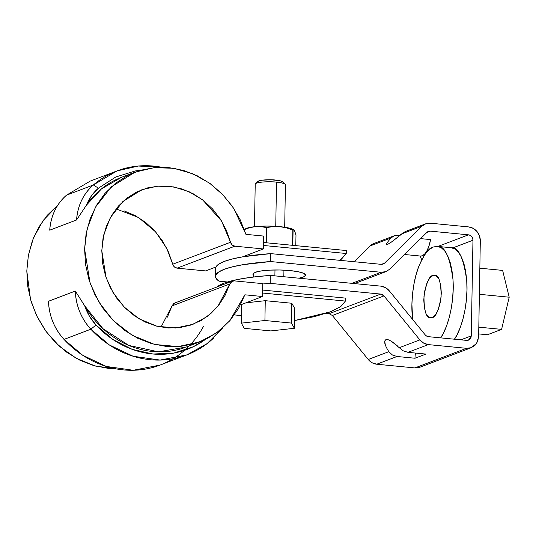 <?xml version="1.0" encoding="UTF-8"?>
<svg xmlns="http://www.w3.org/2000/svg" width="536" height="536" viewBox="0 0 536 536"><rect width="100%" height="100%" fill="white"/><g stroke="black" fill="none" stroke-linecap="round" stroke-linejoin="round"><path stroke-width="0.8" d="M262.62 293.038L345.412 301.078L340.661 306.666L330.216 311.912L314.424 316.635L294.512 320.575L330.424 311.831L340.782 306.579L345.412 301.078L345.465 298.103L262.674 290.07L345.465 298.103L345.412 301.078L262.62 293.038M241.468 315.604L234.366 314.913L241.468 315.604M346.296 250.533L263.504 242.5L346.296 250.533L346.243 253.501L263.451 245.468L346.243 253.501L346.296 250.533M339.63 260.308L341.492 259.096L346.243 253.501L339.63 260.308M167.413 317.111L172.023 305.902L174.595 303.081L232.383 281.119L234.259 280.871L262.781 283.638L262.56 296.522L244.872 294.807L229.629 320.93L216.618 332.816L199.707 341.928L178.079 346.591L154.663 344.467L132.151 335.288L113.096 320.414L99.006 302.237L90.095 283.189L84.588 248.972L87.113 228.865L95.462 207.151L111.428 186.756L135.166 172.103L154.221 167.641L174.053 168.304L192.987 173.832L209.67 183.245L223.304 195.191L233.696 208.343L245.93 234.353L263.612 236.068L263.39 248.952L234.869 246.185L232.155 244.952L230.54 242.259L226.339 230.199L220.283 218.983L212.564 208.966L203.425 200.457L193.154 193.737L182.073 189L170.528 186.407L158.891 186.039L147.521 187.908L136.774 191.948L126.999 198.039L118.49 205.992L111.528 215.546L106.322 226.406L103.046 238.225L101.793 250.64L102.611 263.256L105.465 275.678L110.275 287.51L116.882 298.378L125.082 307.952L134.61 315.912L145.176 322.022L156.445 326.089L168.063 327.978L179.654 327.63L190.863 325.057L201.335 320.347L210.742 313.64L218.782 305.151L225.207 295.148L229.81 283.939L231.519 281.574L234.259 280.871L262.781 283.638L262.56 296.522L244.872 294.807L238.567 308.381L230.091 320.394L219.706 330.471L207.727 338.317L194.521 343.677L180.491 346.403L166.066 346.397L151.681 343.677L137.772 338.31L124.767 330.464L113.069 320.387L103.026 308.374L94.939 294.8L89.07 280.067L85.579 264.637L84.588 248.972L86.122 233.555L90.135 218.849L96.5 205.308L105.029 193.349L115.461 183.319L127.474 175.54L140.707 170.24L154.75 167.587L169.182 167.661L183.567 170.455L197.456 175.888L210.427 183.794L222.092 193.931L232.088 205.985L240.115 219.599L245.93 234.353L263.612 236.068L263.39 248.952L234.869 246.185L177.074 268.147L205.596 270.915L215.941 266.982L205.596 270.915L177.074 268.147L174.368 266.915L172.746 264.221L168.545 252.161L162.495 240.945L154.777 230.929L145.638 222.42L135.367 215.7L124.285 210.963M161.008 327.094L172.023 305.902L173.724 303.537L174.81 303.001M115.307 368.708L108.272 368.366L93.887 365.639L79.985 360.272L66.98 352.433L55.275 342.35L45.232 330.337L37.152 316.763L31.276 302.029L27.792 286.599L26.8 270.935L28.334 255.518L32.348 240.818L38.713 227.277L47.242 215.311L57.781 205.201L43.061 220.598L33.493 237.863L28.421 255.049L26.8 270.935L30.525 299.497L36.535 315.496L46.109 331.556L59.463 346.35L76.239 358.323L95.374 366.048L115.3 368.708M262.56 296.522L240.456 304.924L262.56 296.522M263.39 248.952L242.641 256.838L263.39 248.952M184.98 347.509C177.898 350.048 170.562 351.469 162.971 351.777C155.38 352.085 147.822 351.268 140.291 349.325C132.761 347.382 125.545 344.387 118.644 340.333C111.736 336.28 105.404 331.328 99.642 325.479C93.88 319.624 88.909 313.084 84.722 305.868L75.321 291.061L48.495 301.259C49.118 315.851 54.29 328.568 64.012 339.402A53.392 47.985 -110.8 0 1 48.495 301.259L75.321 291.061L84.722 305.868L102.986 328.709L128.834 345.445L158.428 351.83L186.294 347.027L199.707 341.928M135.166 172.103L121.752 177.202L101.478 188.873L86.484 205.08L76.568 219.981L49.734 230.179L76.568 219.981L86.484 205.08C90.906 198.695 96.091 193.141 102.034 188.424C107.984 183.707 114.463 180.002 121.484 177.302M117.002 170.924L90.169 181.121L66.524 195.164L93.358 184.967C83.294 193.885 77.693 205.556 76.568 219.981A53.392 47.985 69.2 0 1 93.358 184.967L98.423 188.17L91.489 195.794L86.484 205.08A48.354 43.456 -110.8 0 1 98.423 188.17L93.358 184.967L117.002 170.924L138.342 166.026L161.778 167.286A98.396 88.433 69.2 0 0 93.358 184.967L66.524 195.164C56.461 204.082 50.86 215.753 49.734 230.179A53.392 47.985 -110.8 0 1 66.524 195.164M140.754 170.227L135.441 170.917L115.783 176.987L98.423 188.17M203.446 326.444A98.396 88.433 -110.8 0 1 64.012 339.402L90.839 329.205L96.031 325.03A48.354 43.456 -110.8 0 1 84.722 305.868L89.385 316.086L96.031 325.03L112.942 339.536L132.325 349.398L153.008 354.015L173.751 353.11L193.308 346.738L205.127 339.61A93.358 83.911 -110.8 0 1 96.031 325.03L90.839 329.205L109.398 344.983L133.122 356.239L160.096 360.071L186.917 354.872L207.11 343.61L222.802 327.851M213.583 338.109A98.396 88.433 69.2 0 1 90.839 329.205A53.392 47.985 69.2 0 1 75.321 291.061C75.945 305.654 81.117 318.371 90.839 329.205L64.012 339.402L82.564 355.18L106.289 366.436L133.263 370.269L160.083 365.07L186.917 354.872M116.078 208.893L138.489 217.482L155.688 231.947L166.79 248.443L172.746 264.221L230.54 242.259L221.495 220.919L202.601 199.821L189.141 191.747L173.698 186.897L157.457 186.153L141.866 189.731L122.958 201.435L110.329 217.65L103.77 234.815L101.793 250.64L106.048 277.46L112.989 292.468L124.03 306.894L139.059 318.793L156.941 326.216L175.654 328.005L193.007 324.293L207.231 316.475L217.938 306.203L229.81 283.939L172.023 305.902L229.81 283.939L232.383 281.119M172.746 264.221L230.54 242.259C231.264 244.523 232.704 245.83 234.869 246.185L177.074 268.147C174.917 267.792 173.47 266.486 172.746 264.221M217.02 286.954L223.874 283.222L232.175 280.71L242.909 278.532L255.759 276.75L270.345 275.424L380.841 286.144C384.171 286.532 386.999 288.1 389.324 290.86L425.202 334.866A5.038 4.529 -110.8 0 0 428.465 336.682L466.608 340.387L468.484 340.139L471.291 335.871L460.886 339.831L471.291 335.871L472.96 240.235A5.038 4.529 -110.8 0 0 468.451 234.835L437.919 246.439L468.451 234.835L430.308 231.137A5.038 4.529 -110.8 0 0 428.432 231.378A5.038 4.529 -110.8 0 0 426.991 232.309L389.699 269.213L385.96 271.631L381.083 272.275L351.951 283.343L381.083 272.275L270.586 261.548L270.72 253.622L381.223 264.342L383.012 264.127L384.533 263.169L421.825 226.266L425.792 223.767L430.448 223.204L468.591 226.909L473.147 228.329L476.973 231.498L479.486 235.934L480.31 240.952L478.641 336.588L477.643 341.432L474.983 345.358L471.064 347.777L466.474 348.313L428.324 344.608L423.708 343.147L419.842 339.898L383.964 295.892L382.476 294.639L380.701 294.076L270.204 283.356L270.345 275.424L380.841 286.144L385.458 287.611L389.324 290.86L425.202 334.866L426.69 336.119L428.465 336.682L466.608 340.387L468.377 340.179L469.884 339.248L470.91 337.734L471.291 335.871L472.96 240.235L472.645 238.306L471.673 236.604L470.206 235.384L468.451 234.835L430.308 231.137L428.519 231.351L426.991 232.309L389.699 269.213L385.739 271.712L381.083 272.275L270.586 261.548L243.15 264.657L232.416 266.834L224.115 269.347L218.494 272.127L215.727 275.075L215.894 278.117L218.99 281.159L227.512 281.99L218.99 281.159A98.778 17.614 1 0 1 215.452 276.174A98.778 17.614 1 0 1 270.586 261.548L270.72 253.622L381.223 264.342L383.086 264.101M383.099 264.094L384.533 263.169L381.404 264.355L384.533 263.169L421.825 226.266L401.256 234.085L393.116 240.932L387.508 244.503L386.402 244.55L386.623 243.398L390.804 238.051L370.229 245.87L390.804 238.051L394.523 235.652L373.967 243.458A13.099 11.772 69.2 0 0 370.229 245.87L354.216 261.722L370.229 245.87L374.188 243.378M419.46 367.388L414.877 367.924L376.728 364.219L372.105 362.758L368.245 359.502L332.354 315.483M385.344 345.164L384.721 341.01L385.846 339.643L388.138 339.71L391.36 341.198L399.273 347.717L419.842 339.898L383.964 295.892L380.701 294.076L329.104 313.687L326.029 313.386L329.104 313.687L380.701 294.076L270.204 283.356L262.781 283.953M421.35 260.563L421.363 259.846L421.35 260.563M421.048 257.916L419.889 255.994A5.038 4.529 69.2 0 1 421.363 259.846L421.798 259.679L421.363 259.846M472.96 240.235L452.572 247.987L472.96 240.235M401.27 234.065L421.825 226.266A13.099 11.772 -110.8 0 1 425.571 223.847A13.099 11.772 -110.8 0 1 430.448 223.204L468.591 226.909A13.099 11.772 -110.8 0 1 480.31 240.952L478.641 336.588L476.712 343.228L471.352 347.67L466.474 348.313L428.324 344.608L407.997 352.34L425.932 354.075L414.991 358.236L397.055 356.494L392.439 355.02L388.821 351.683L368.245 359.502A13.099 11.772 69.2 0 0 376.728 364.219L397.055 356.494L376.728 364.219L414.877 367.924L466.474 348.313L414.877 367.924L419.755 367.281L471.352 347.67M430.308 231.137L426.857 232.443L430.308 231.137M394.523 235.652L400.044 235.177L394.523 235.652L390.804 238.051L386.623 243.398L386.402 244.55L387.689 244.429M427.065 250.567L428.894 249.87L427.065 250.567M420.613 238.627L430.569 239.592L420.613 238.627M398.844 236.235L405.216 231.579L425.571 223.847M420.432 256.047L422.214 255.813L424.787 253.923L427.172 250.359L429.155 245.441L430.569 239.592A21.407 8.569 -84.5 0 1 420.706 256.067M397.055 237.77L389.819 243.25M253.622 275.437L252.811 274.11L255.123 272.355L261.106 270.961L269.849 270.131L280.02 269.997L290.077 270.58L298.478 271.786L303.952 273.44L305.667 275.283L303.356 277.038L298.854 278.191M215.867 267.149L218.634 264.194L224.256 261.421L232.55 258.908L243.29 256.724L270.72 253.622A98.778 17.614 -179 0 0 215.586 268.248M255.123 272.355A26.445 4.717 1 0 1 290.077 270.58A26.445 4.717 1 0 1 305.574 275.558M329.104 313.687L332.367 315.496L383.964 295.892L332.367 315.496L368.245 359.502L388.821 351.683L386.288 347.341L384.875 343.663L384.721 341.01L385.846 339.643L388.138 339.71L391.36 341.198L397.357 345.841M399.273 347.717L403.34 350.872L407.997 352.34L428.324 344.608A13.099 11.772 -110.8 0 1 419.842 339.898L399.273 347.717L403.34 350.872L407.997 352.34L425.932 354.075L414.991 358.236L397.055 356.494L392.439 355.02L388.821 351.683L386.288 347.341M415.494 353.063A13.346 5.347 -84.5 0 0 414.991 358.236M280.871 291.832L297.232 293.42M270.204 283.356L270.345 275.424A98.778 17.614 -179 0 0 217.355 286.673M478.688 333.915L487.418 334.766L501.596 329.372L509.2 297.199L502.627 270.405L509.2 297.199L501.596 329.372L487.418 334.766L478.688 333.915M478.809 327.161L501.596 329.372L478.809 327.161M479.834 268.194L502.627 270.405L479.834 268.194M479.378 294.304L509.2 297.199L479.378 294.304M451.205 247.733L455.024 249.079L458.515 252.302L461.53 257.273L463.968 263.806L465.724 271.651L466.735 280.502L466.963 290.016L466.4 299.832L465.067 309.574L463.01 318.866L460.31 327.355L457.074 334.705L454.434 339.201C461.047 330.618 468.551 304.495 466.762 280.81C463.58 257.856 458.394 246.828 451.191 247.726L437.41 246.393C444.612 245.488 449.805 256.516 452.98 279.47C454.769 303.162 447.272 329.285 440.652 337.868L443.292 333.365L446.528 326.015L449.228 317.533L451.285 308.24L452.618 298.498L453.188 288.676L452.96 279.162L451.949 270.312L450.186 262.473L447.754 255.94L444.733 250.962L441.242 247.739L437.423 246.393L433.41 246.969C429.148 247.572 424.244 254.131 418.703 266.66C413.484 279.511 410.288 302.525 412.673 319.503L411.909 304.368L412.472 294.552L413.805 284.81L415.862 275.517L418.562 267.029L421.798 259.679L425.443 253.742L429.37 249.454L433.41 246.969L437.423 246.393M432.177 317.587L435.56 314.706L438.488 309.058L440.512 301.5L441.316 293.192L440.793 285.387L439.011 279.276L436.244 275.792L432.914 275.464L429.53 278.345L426.602 283.986L424.586 291.544L423.775 299.859L424.304 307.664L426.087 313.774L428.847 317.258L432.177 317.587L430.482 317.828C426.154 317.982 423.983 310.726 423.976 296.066C426.442 282.499 429.423 275.631 432.914 275.464L434.616 275.216C438.944 275.062 441.108 282.318 441.115 296.978C438.649 310.552 435.668 317.419 432.177 317.587M245.924 302.847L265.26 300.683L291.785 303.255L294.726 308.468L294.378 328.287L270.801 330.92L244.275 328.347L241.334 323.141L264.918 320.501L291.437 323.074L294.378 328.287L270.801 330.92L244.275 328.347L241.334 323.141L264.918 320.501L265.26 300.683L291.785 303.255L291.437 323.074L291.785 303.255L294.726 308.468L294.378 328.287L291.437 323.074L264.918 320.501L265.26 300.683L245.924 302.847M241.662 304.461L241.334 323.141L241.662 304.461M274.874 275.866L274.981 269.97L274.874 275.866M285.373 184.98A15.109 2.693 -179 0 0 276.516 182.133L275.745 226.326L276.516 182.133A15.109 2.693 -179 0 0 255.27 183.995M282.948 182.287L282.137 181.409L279.524 180.625L270.74 179.768L261.729 180.23L258.881 180.893L257.783 181.731M285.185 184.257C283.189 183.111 280.301 182.401 276.516 182.133C272.523 181.516 258.01 181.523 255.471 183.741L257.99 181.382C260.107 179.54 272.201 179.533 275.524 180.049C278.68 180.27 281.085 180.86 282.753 181.818L285.185 184.257M293.413 229.555A25.185 4.489 -179 0 0 279.839 226.648L266.968 226.058L254.788 226.681L248.918 227.907L244.342 229.596L248.918 227.907L254.788 226.681A25.185 4.489 -179 0 0 245.649 228.738M293.494 229.602L289.936 228.289L279.839 226.648L286.425 227.867L292.844 230.058A28.964 5.166 1 0 1 293.085 230.125L294.009 229.89L293.447 229.576M245.568 228.778L250.004 227.405L254.788 226.681L260.637 226.601L266.754 227.525L266.493 242.788L266.754 227.525L273.239 226.587L279.839 226.648A25.185 4.489 -179 0 0 254.788 226.681L260.637 226.601L266.345 227.532A28.964 5.166 1 0 1 266.754 227.525L273.239 226.587L279.839 226.648L286.425 227.867L293.085 230.125L292.817 245.341L293.085 230.125L293.822 229.823L294.565 230.54L295.979 235.244L295.798 245.629L295.979 235.244L294.565 230.54L294.371 231.706M292.844 230.058L292.576 245.321L292.844 230.058M266.345 227.532L266.077 242.748L266.345 227.532M293.822 229.823L294.565 230.54M420.512 256.054L404.559 254.506M215.439 276.368L215.579 268.435M354.49 283.591L385.927 271.645M283.825 276.73L283.939 270.137M284.69 227.244L285.427 184.752M253.595 277.005L253.662 273.065M254.473 226.715L255.216 184.223M245.635 228.745L244.289 229.442"/></g></svg>
